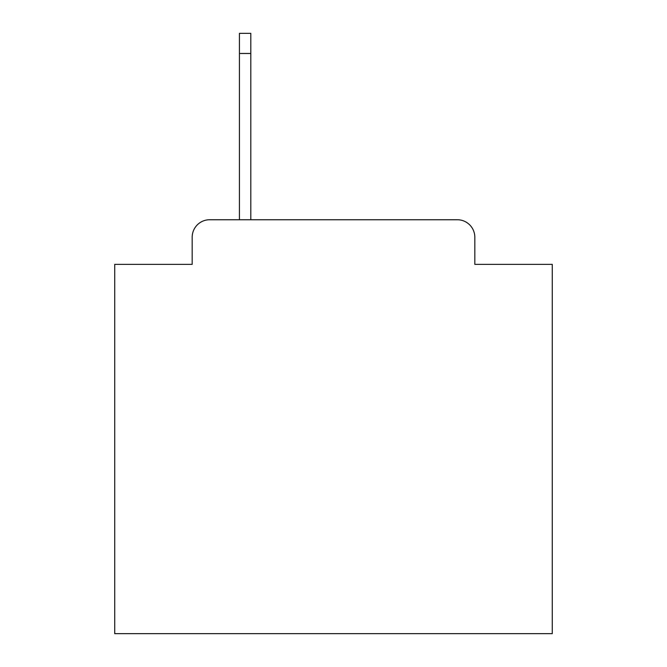 <?xml version="1.0" encoding="UTF-8"?>
<svg xmlns="http://www.w3.org/2000/svg" width="667" height="667" viewBox="0 0 667 667"><rect width="100%" height="100%" fill="white"/><g stroke="black" fill="none" stroke-linecap="round" stroke-linejoin="round"><path stroke-width="1" d="M192.179 237.244L192.179 264.365L192.179 237.244A17.5 17.5 0 0 1 209.68 219.743L239.428 219.743L239.428 33.35L250.809 33.35L250.809 53.477L239.428 53.477M474.821 264.365L474.821 237.244L474.821 264.365L552.268 264.365L552.268 633.65L114.732 633.65L114.732 264.365L192.179 264.365M474.821 237.244A17.5 17.5 0 0 0 457.32 219.743L209.68 219.743M250.809 53.477L250.809 219.743L457.32 219.743"/></g></svg>
